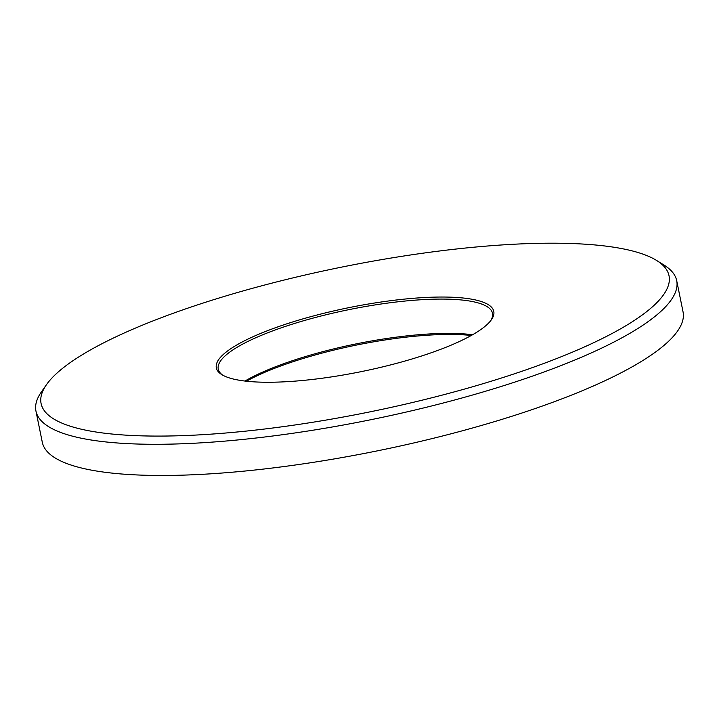 <?xml version="1.0" encoding="UTF-8"?>
<svg xmlns="http://www.w3.org/2000/svg" width="719" height="719" viewBox="0 0 719 719"><rect width="100%" height="100%" fill="white"/><g stroke="black" fill="none" stroke-linecap="round" stroke-linejoin="round"><path stroke-width="1.08" d="M129.878 330.488A320.404 73.742 -11.5 0 0 46.519 384.611A320.404 73.742 -11.5 0 0 209.346 434.258A320.404 73.742 -11.5 0 0 580.242 348.796A320.404 73.742 -11.5 0 0 656.645 260.485A320.404 73.742 -11.5 0 0 129.878 330.488M656.645 260.485L664.068 265.104A326.938 75.252 168.5 0 1 676.705 280.698A326.938 75.252 168.5 0 1 586.111 355.213A326.938 75.252 168.5 0 1 242.546 439.471A326.938 75.252 168.5 0 1 35.95 411.061A326.938 75.252 168.5 0 1 41.495 391.765L46.519 384.611M255.569 335.593A141.562 32.58 168.5 0 1 419.447 297.837A141.562 32.58 168.5 0 1 491.383 319.766A141.562 32.58 168.5 0 1 454.552 343.682A141.562 32.58 168.5 0 1 221.812 374.617A141.562 32.58 168.5 0 1 255.569 335.593M490.718 320.674A139.935 32.211 -11.5 0 0 492.497 313.304A139.935 32.211 -11.5 0 0 404.078 301.144A139.935 32.211 -11.5 0 0 257.034 337.202A139.935 32.211 -11.5 0 0 218.252 369.099A139.935 32.211 -11.5 0 0 222.773 375.183M471.287 335.476A141.562 32.58 -11.5 0 0 263.181 373.008A141.562 32.58 -11.5 0 0 246.446 381.223M244.954 381.052A139.935 32.211 168.5 0 1 264.008 371.498A139.935 32.211 168.5 0 1 472.59 334.739M35.95 411.061L42.295 442.239A326.938 75.252 -11.5 0 0 248.891 470.648A326.938 75.252 -11.5 0 0 592.447 386.391A326.938 75.252 -11.5 0 0 683.05 311.875L676.705 280.698"/></g></svg>
